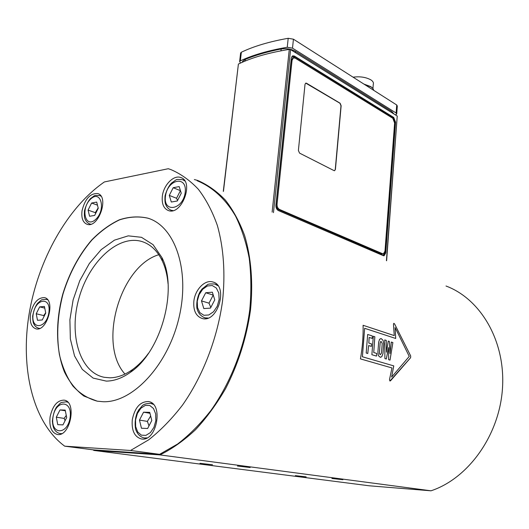 <?xml version="1.0" encoding="UTF-8"?>
<svg xmlns="http://www.w3.org/2000/svg" width="529" height="529" viewBox="0 0 529 529"><rect width="100%" height="100%" fill="white"/><g stroke="black" fill="none" stroke-linecap="round" stroke-linejoin="round"><path stroke-width="0.79" d="M305.736 83.119L339.955 103.248L340.987 105.793L335.267 169.373L334.632 170.695L334.03 170.622L299.533 153.099L298.396 150.441L305.015 84.356L305.702 83.132L306.503 83.218L340.114 103.215L341.145 105.76L335.426 169.346L334.632 170.695M292.987 58.018L291.175 60.537L276.158 204.201C276.072 206.793 276.865 208.585 278.552 209.57L381.64 254.019L383.082 254.046M385.76 252.915L384.087 255.758L383.3 255.666L278.314 210.522C276.627 209.537 275.827 207.738 275.92 205.146L291.281 58.216L292.61 55.829L294.349 56.028L393.741 117.451L395.56 122.173L385.76 252.915L384.55 252.895M223.443 191.392L238.381 64.24M238.566 63.976C251.778 57.568 268.679 52.708 289.277 49.382L272.137 212.096M273.46 212.658L290.58 49.607L289.277 49.382M290.58 49.607L397.233 116.03L386.435 260.691M386.606 260.757L397.233 116.03M277.07 204.062L292.061 60.293L293.397 57.899L295.129 58.097L392.796 118.278L394.614 122.999L384.98 251.189L383.307 254.026L279.464 209.431C277.778 208.446 276.978 206.654 277.07 204.062L276.158 204.201M240.523 63.05L239.617 61.49L240.331 60.868C252.816 55.016 268.454 50.48 287.254 47.266L292.497 48.152L396.122 113.008L396.71 114.059L395.401 114.886M373.772 90.366L373.011 88.614L371.08 86.941L364.421 84.409M372.264 87.827L370.736 86.604L363.886 84.065M372.932 88.515L373.276 84.29C373.818 82.788 373.038 81.327 370.922 79.912C365.982 77.168 360.031 76.262 353.074 77.181M396.737 113.702L397.305 106.051L396.724 104.98L293.436 39.192L288.199 38.293C269.44 41.606 253.827 46.248 241.356 52.232L240.583 53.356M96.695 202.078L98.249 208.261L94.678 215.396L89.58 216.282L88.065 210.106L91.603 203.037L96.695 202.078M98.163 207.917L95.313 212.665L88.065 210.106M97.468 205.153L91.603 203.037M95.313 212.665L95.67 213.418M173.195 187.716L179.179 186.592L181.268 193.23L177.308 200.987L171.31 202.032L169.287 195.399L173.195 187.716L180.429 190.658L176.534 198.282L177.565 200.465M176.534 198.282L169.287 195.399M205.721 292.755L212.354 292.193L214.767 299.87L210.469 308.103L203.817 308.572L201.476 300.902L205.721 292.755L213.227 295.083L209.015 303.163L210.8 307.475M209.015 303.163L201.476 300.902M143.577 412.184L149.733 412.349L151.797 420.515L147.631 428.497L141.461 428.232L139.464 420.086L143.577 412.184L149.972 413.288M150.659 415.999L147.373 421.388L148.993 425.885M147.373 421.388L139.464 420.086M60.002 409.935L65.193 410.074L66.694 417.553L62.951 424.88L57.754 424.661L56.305 417.196L60.002 409.935L65.338 410.795M66.257 415.391L64.168 418.406L65.06 420.753M64.168 418.406L56.305 417.196M39.675 306.873L44.429 306.47L45.739 313.023L42.26 319.966L37.499 320.303L36.23 313.757L39.675 306.873L44.767 308.149M45.692 312.771L43.728 315.588L44.066 316.362M43.728 315.588L36.23 313.757M104.392 181.943L168.282 168.725L171.052 169.664C181.011 173.988 190.129 180.548 198.415 189.349C206.072 199.393 212.374 211.402 217.32 225.374C223.628 247.546 225.506 273.665 222.497 301.398C217.326 338.573 202.905 375.993 182.545 405.042C171.945 418.796 160.671 430.381 148.722 439.797L130.557 450.47L64.697 446.172C32.6 422.499 20.201 368.085 29.102 314.014C38.154 259.805 67.342 207.58 104.392 181.943M103.135 401.729L97.29 401.18L83.926 396.076C76.004 390.197 69.53 382.189 64.492 372.046C55.763 350.363 55.386 321.559 62.832 293.919C69.292 273.004 78.894 255.057 91.629 240.073C100.384 231.173 109.622 224.422 119.342 219.813C129.149 216.626 138.664 216.077 147.889 218.166C174.828 226.187 190.328 270.002 179.04 317.552C168.043 365.142 132.667 402.88 103.135 401.729M193.872 301.14C195.042 289.601 204.968 279.405 212.764 281.964C228.865 285.462 217.796 323.497 202.071 318.458C195.889 316.177 193.151 310.404 193.872 301.14M30.51 313.902C33.135 302.991 37.757 297.569 44.376 297.622C56.021 299.5 47.286 332.139 35.959 328.833C31.33 327.14 29.512 322.168 30.51 313.902M50.103 416.859C52.55 405.862 57.192 400.288 64.035 400.142C77.234 401.352 70.297 437.238 57.284 434.481C51.478 432.676 49.085 426.804 50.103 416.859M132.283 419.709C134.822 407.601 140.178 401.544 148.358 401.551C163.97 403.224 156.802 442.231 141.342 438.944C134.465 436.888 131.443 430.474 132.283 419.709M162.357 196.127C163.593 185.005 173.757 174.616 180.773 177.539C194.553 181.507 181.559 215.938 168.321 210.529C163.6 208.479 161.616 203.678 162.357 196.127M82.041 210.714C85.017 198.871 90.241 193.158 97.72 193.568C109.563 196.523 98.42 228.627 87.04 224.283C82.841 222.511 81.175 217.988 82.041 210.714M197.145 180.739C212.222 186.916 225.473 198.858 235.564 216.13C241.667 228.548 246.216 242.586 249.212 258.238C251.215 274.624 251.401 291.796 249.767 309.756C244.987 345.906 230.994 382.209 210.998 410.359C200.57 423.689 189.448 434.911 177.618 444.016L159.593 454.332L93.64 449.901L64.697 446.172M149.383 218.682L148.074 218.239C138.856 216.143 129.347 216.685 119.554 219.872C109.84 224.461 100.609 231.193 91.861 240.073C79.138 255.031 69.537 272.944 63.057 293.833C57.535 315.006 56.319 335.28 59.407 354.648C62.296 366.749 66.799 377.197 72.903 386.005C79.859 393.583 87.986 398.641 97.29 401.18M106.269 381.105C114.238 381.045 122.305 378.096 130.484 372.251C161.391 351.514 178.187 288.874 161.887 257.504L153.053 244.649L141.488 237.309L128.256 235.848L114.456 240.146L101.165 249.655L89.328 263.528L79.767 280.687L73.128 299.89L69.894 319.781L70.35 338.944L74.549 355.938L82.299 369.401L93.13 378.096L106.269 381.105M168.063 283.835C167.309 275.232 165.418 267.661 162.383 261.108C157.404 250.739 150.547 244.206 141.825 241.502C118.172 234.367 89.051 261.776 79.033 297.986C68.598 334.07 79.495 372.528 104.279 377.303L109.86 377.805C117.405 377.726 125.042 374.922 132.772 369.387C138.433 365.255 143.683 359.885 148.51 353.266M158.799 254.713C120.156 266.047 97.581 343.956 124.976 374.076M159.593 454.332L130.557 450.47M446.007 286.017C480.101 298.66 505.261 340.134 502.55 387.182C500.004 434.19 468.879 478.289 430.99 490.806L369.328 485.801L93.897 450.437L93.025 449.822M381.488 353.101L382.216 343.447L380.933 341.258L380.172 342.805L379.432 352.479L379.591 353.961L380.258 354.648L381.488 353.101M93.897 450.437L159.97 454.914C172.15 448.87 183.993 440.485 195.492 429.76C206.588 417.798 216.632 404.05 225.638 388.524C238.308 363.807 246.6 337.608 250.508 309.934C253.259 282.87 251.13 257.312 244.616 235.55C239.531 221.823 233.11 209.993 225.341 200.068C216.956 191.353 207.752 184.813 197.72 180.455L194.368 179.562M331.908 478.474L342.878 479.704L331.908 478.474M199.988 463.318L212.506 464.76L199.988 463.318M237.442 466.049L250.164 467.517L237.442 466.049M295.354 475.637L306.159 476.854L295.354 475.637M395.718 338.474L364.646 328.297L362.398 356.771L393.774 365.889L391.619 377.065L409.241 356.42L395.143 327.583L395.718 338.474M378.652 342.323L379.577 339.228L381.349 338.686L383.049 340.339L383.73 343.923L382.996 353.557L381.812 356.652L380.384 357.346L378.321 355.614L377.904 352.016L378.652 342.323M373.758 352.526L376.807 353.445L376.476 356.083L371.874 354.714L373.315 336.272L374.856 336.768L373.739 352.526L376.787 353.445L376.456 356.077M368.845 343.063L371.53 343.896L371.338 346.383L368.647 345.563L367.761 353.498L366.187 353.028L367.668 334.46L372.31 335.948L372.237 338.415L369.156 337.436L368.825 343.063L371.517 343.896L371.318 346.383M386.454 352.175L388.24 341.06L389.377 341.423L389.979 353.551L391.321 342.051L392.882 342.547L390.018 360.104L388.623 359.687L388.557 347.566L386.315 359.006L384.907 358.583L384.715 339.929L386.302 340.438L386.428 352.169M380.305 357.346L381.793 356.652L382.983 353.557L383.71 343.929L383.029 340.339L381.33 338.692L380.642 338.613M380.979 341.251L380.153 342.805L379.412 352.479L379.571 353.961L380.437 354.681M373.315 336.279L374.856 336.768M374.836 336.768L373.739 352.526M389.906 381.012L410.583 357.723L410.696 355.991L394.561 323.874L410.716 355.991L410.603 357.723L390.514 380.794L389.899 381.012L389.503 379.584L391.963 367.946L360.434 358.893C362.444 347.56 363.337 336.358 363.099 325.289L394.25 335.604L393.47 324.297L393.748 323.358L394.574 323.867L393.794 323.345M363.099 325.289L394.264 335.598M395.123 327.59L395.699 338.467M364.646 328.297L362.378 356.764L393.761 365.883L391.619 377.065M367.748 353.491L368.647 345.563M367.668 334.467L372.31 335.948M372.29 335.948L372.218 338.408M369.143 337.442L368.825 343.063M389.959 353.551L389.377 341.423L388.24 341.066M390.005 360.097L392.862 342.554L391.315 342.058M388.537 347.566L386.302 358.999M386.408 352.169L386.302 340.438L384.715 339.935M159.97 454.914L430.99 490.806M384.477 253.041C384.186 254.78 383.492 255.5 382.401 255.203L277.791 210.218M291.671 56.808L293.331 56.867L392.783 118.165L393.735 119.27M293.331 56.867L293.873 56.16L292.61 55.829M392.783 118.165L393.285 117.55L293.873 56.16L294.349 56.028M394.627 122.265L395.103 122.265L393.285 117.55L393.741 117.451M383.737 255.778L385.291 252.961L395.103 122.265L395.56 122.173M292.061 60.293L291.175 60.537M279.464 209.431L278.552 209.57M382.513 253.927L381.64 254.019M393.953 113.986L391.85 111.54L392.128 112.849M245.383 59.367L244.947 61.119M391.85 111.54L295.268 51.24L295.506 52.675M280.853 50.844L281.263 48.972M396.724 104.98L396.122 113.008M292.497 48.152L293.436 39.192M288.199 38.293L287.254 47.266M240.331 60.868L241.356 52.232M100.993 196.18L99.677 195.532C92.886 195.432 95.861 194.95 90.545 198.527C88.085 201.066 86.062 205.133 84.475 210.727C84.223 214.635 84.369 217.28 84.898 218.649C85.824 221.241 87.457 223.026 89.785 223.985L90.856 224.197M89.308 223.82L90.604 224.27M95.676 219.429C85.195 229.077 80.315 208.545 90.624 199.089C100.94 189.177 106.283 209.742 95.676 219.429M184.819 180.978L182.657 179.695C174.755 179.311 178.094 178.716 171.548 183.041C168.817 185.864 166.655 190.103 165.068 195.75C164.784 199.506 164.929 202.25 165.504 203.976C166.549 206.965 168.42 209.054 171.118 210.251L172.99 210.595M170.312 209.92L172.381 210.734M185.19 192.516C182.948 210.066 162.972 213.286 165.478 196.087C167.567 179.06 187.425 175.073 185.19 192.516M217.955 285.746L214.787 284.047C210.311 283.756 207.804 284.027 207.275 284.847L202.032 289.006L199.916 291.955C197.423 296.928 196.404 302.284 196.874 308.017C197.939 312.844 200.617 316.117 204.895 317.843L208.016 318.041M204.254 317.651L206.879 318.405M219.125 299.533L217.254 306.225L213.544 311.746L208.77 314.98L203.89 315.297L199.889 312.665L197.529 307.64L197.257 301.232L199.109 294.679L202.719 289.237L207.408 285.971L212.261 285.528L216.335 288.034L218.794 293.033L219.125 299.533M153.278 404.335L150.646 403.336C141.441 403.753 142.565 406.252 138.948 409.545L137.176 412.673C135.14 418.188 134.63 423.703 135.636 429.217C137.223 433.959 140.066 436.881 144.166 437.979L147.009 437.88M155.843 420.654L153.952 427.326L150.395 432.59L145.898 435.38L141.375 435.155L137.725 432.001L135.655 426.572L135.55 419.953L137.408 413.42L140.879 408.236L145.29 405.399L149.8 405.492L153.516 408.527L155.678 413.936L155.843 420.654M67.851 402.271L66.33 401.789C58.957 402.946 62.263 401.557 56.709 406.854C54.52 409.955 53.065 414.736 52.351 421.196C52.735 424.926 53.31 427.485 54.084 428.867C55.433 431.38 57.436 432.953 60.088 433.601L61.734 433.608M70.093 417.672C67.395 435.731 50.103 434.719 53.006 417.077C55.545 399.527 72.777 399.726 70.093 417.672M47.59 299.764L46.492 299.361C39.754 299.969 42.988 298.892 37.698 303.216C35.536 305.802 33.849 310.113 32.639 316.163C32.725 319.913 33.069 322.399 33.671 323.629C34.722 325.983 36.395 327.537 38.703 328.278L39.721 328.397M48.853 312.778C46.248 329.223 30.418 330.116 33.201 313.995C35.674 297.986 51.458 296.419 48.853 312.778M223.291 191.326L238.394 64.121M293.397 57.899L292.511 58.15M242.315 62.243C242.09 61.748 243.016 60.835 245.099 59.486C255.282 55.201 267.29 51.71 281.124 48.999C286.374 48.205 291.089 48.946 295.268 51.24M239.617 61.49L240.642 52.86M100.06 195.677L100.847 195.968M183.272 179.953L184.482 180.462M215.316 284.212L217.207 284.827M144.166 437.979L146.169 438.276M150.646 403.336L152.63 403.7M60.088 433.601L61.384 433.78M66.33 401.789L67.586 402.007M38.703 328.278L39.53 328.469M46.671 299.407L47.465 299.612M98.136 193.726L97.72 193.568M181.44 177.817L180.773 177.539M213.332 282.155L212.764 281.964M162.383 261.108L161.887 257.504M132.772 369.387L130.484 372.251M143.657 242.123L141.825 241.502"/></g></svg>
